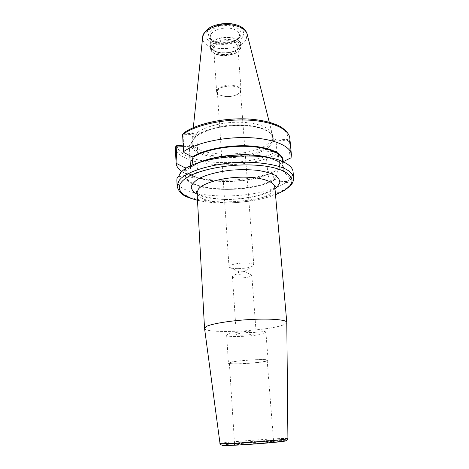 <?xml version="1.0" encoding="UTF-8"?>
<svg xmlns="http://www.w3.org/2000/svg" width="469" height="469" viewBox="0 0 469 469"><rect width="100%" height="100%" fill="white"/><g stroke="black" fill="none" stroke-linecap="round" stroke-linejoin="round"><path stroke-width="0.35" stroke-dasharray="2.35 1.76" d="M237.595 268.678C232.964 268.631 230.15 268.11 229.148 267.119L228.995 266.738C228.567 265.003 237.554 262.927 245.334 263.021C250.61 263.121 253.43 263.766 253.805 264.956L253.7 265.354C251.443 267.336 246.073 268.444 237.595 268.678M241.054 272.301L239.383 271.868L242.59 271.223L244.249 271.522L241.054 272.301M225.542 96.55C230.66 96.849 234.887 95.946 238.223 93.859C239.729 92.792 240.456 91.648 240.392 90.441C240.515 83.623 216.279 85.358 217.376 92.088C217.487 93.296 218.366 94.322 220.008 95.166L225.542 96.55M245.193 273.914C238.369 274.131 234.137 274.975 232.495 276.446L232.442 276.687C232.759 277.572 234.992 278.035 239.137 278.07C246.489 277.806 250.71 276.88 251.806 275.297L251.718 275.069C251.044 274.336 248.869 273.949 245.193 273.914M249.467 332.457C253.676 332.369 255.916 332.585 256.185 333.119C256.719 334.637 236.048 336.121 236.358 334.538C237.484 333.535 241.857 332.838 249.467 332.457M204.548 328.364C204.783 334.245 269.622 331.067 283.903 324.648C285.756 323.891 286.717 323.164 286.788 322.473M266.896 360.983L268.116 360.315C269.259 358.433 234.682 360.45 229.312 362.596L228.426 363.158C227.776 364.993 260.406 363.123 266.896 360.983M266.017 361.019L267.172 360.385C268.25 358.597 235.362 360.514 230.22 362.56L229.37 363.094C228.737 364.841 259.861 363.059 266.017 361.019M227.506 334.403L226.644 335.183C226.046 337.827 258.349 336.197 264.704 333.301L265.894 332.369C266.949 329.678 232.759 331.46 227.506 334.403M272.905 441.476L274.107 441.546C277.671 441.991 240.902 444.864 234.94 444.6L234.078 444.419C235.209 443.697 266.468 441.335 272.905 441.476M235.438 443.469L234.6 443.299C235.678 442.636 266.046 440.344 272.272 440.455L273.527 440.567C274.834 441.095 240.896 443.686 235.438 443.469M180.571 172.457L181.081 172.445L179.404 175.84L178.408 176.866M176.842 180.02C177.112 200.398 260.354 201.254 285.814 182.429L285.469 181.603L286.729 181.562C288.136 181.21 289.203 179.862 289.93 177.511L291.114 177.593C290.071 181.439 288.3 183.051 285.814 182.429M291.114 177.593C292.574 175.629 293.219 173.659 293.049 171.689M178.437 176.819L185.495 175.254C184.405 192.196 251.085 194.389 275.338 179.322L285.469 181.603M183.514 133.143L196.939 133.776L196.751 135.025L184.036 134.21L183.086 135.019L183.971 152.554M184.211 132.967L184.036 134.21M290.164 158.487L288.558 141.773L287.579 140.876L275.924 140.125L276.171 138.93L287.837 139.703L289.496 141.468L291.073 157.777M183.209 146.334L189.376 146.697L189.113 146.205L183.18 145.853M181.767 171.378L183.666 172.574C203.276 184.417 256.414 182.165 279.835 168.811L278.398 153.064L276.774 151.387L265.513 150.707L272.741 142.723C277.49 135.002 265.87 126.882 245.627 125.581C225.642 123.992 201.787 129.866 194.418 137.786L196.939 133.776M276.774 151.387L278.099 152.712L279.835 168.811M279.577 168.881L272.225 172.422C272.595 175.183 273.433 177.399 274.746 179.064L275.338 179.322M185.413 168.764C186.222 171.038 188.175 173.079 191.27 174.884C207.386 184.774 252.345 183.103 272.589 172.117M189.113 146.205L194.418 137.786M287.579 140.876L287.837 139.703M276.171 138.93L272.741 142.723M277.161 151.85L265.882 151.188L265.513 150.707M225.302 96.485L219.416 95.008C217.663 94.111 216.725 93.014 216.608 91.725C216.062 88.055 224.815 84.432 232.536 85.252C237.777 85.874 240.632 87.445 241.101 89.972C241.166 91.262 240.398 92.481 238.785 93.618C235.239 95.84 230.742 96.796 225.302 96.485M222.365 54.48C229.833 55.395 238.363 51.567 237.818 47.41C237.871 39.378 212.586 41.196 213.788 49.134C214.304 52.006 217.165 53.788 222.365 54.48M185.495 175.254L185.912 175.048L185.642 168.623M196.751 135.025L197.982 156.927C198.557 165.768 196.417 176.678 194.043 177.452C192.149 177.81 190.965 174.615 190.49 167.855L190.396 166.079M192.014 165.346L191.364 167.028L181.081 172.451M189.839 155.561L189.376 146.697M289.93 177.511L282.989 171.138L282.578 162.11L282.901 161.787M265.882 151.188L267.635 171.625C268.356 178.15 270.021 181.257 272.624 180.946C275.889 180.243 278.721 169.778 277.841 161.254L275.924 140.125M210.956 43.728L210.399 46.197C210.323 54.879 235.637 55.371 240.017 46.865L240.755 44.022C241.007 35.31 214.65 34.976 210.956 43.728M239.606 46.818L240.321 44.063C240.568 35.597 214.978 35.275 211.378 43.769L210.833 46.179C210.757 54.615 235.362 55.09 239.606 46.818M269.986 141.609C271.827 139.539 272.665 137.452 272.501 135.33L272.401 134.662C271.158 127.462 255.453 121.758 235.954 122.251C216.473 122.685 197.713 129.28 193.251 136.731L191.997 141.105C191.944 158.387 256.637 158.358 269.986 141.609M283.382 171.607C284.923 167.673 282.854 164.121 277.179 160.955L268.039 157.578M199.589 162.485L191.112 167.064M274.834 187.113C274.957 188.773 274.131 190.42 272.354 192.061C265.39 198.692 243.399 203.446 224.751 202.725C207.908 201.91 198.68 198.563 197.074 192.689M197.162 194.295C203.294 197.261 211.877 198.95 222.898 199.372C242.473 200.134 265.378 195.602 274.975 188.72M197.484 200.181C219.117 205.481 254.837 202.919 275.496 194.588M220.008 443.51C219.269 442.543 273.574 438.386 285.498 438.474L287.907 438.644M222.242 445.286C223.379 444.178 272.94 440.403 283.792 440.579L285.955 440.719M177.13 186.105C177.751 195.655 199.712 202.08 225.483 201.881C251.267 201.729 278.879 195.157 289.414 185.935C292.439 183.244 293.852 180.518 293.635 177.751M184.294 134.222L184.475 132.967C196.851 123.646 225.865 117.438 250.446 119.314C275.098 121.131 290.153 130.259 287.597 139.668L287.345 140.864M183.086 135.019L182.617 134.609M288.558 141.773L289.496 141.468L289.807 138.173M175.336 147.067C177.288 167.908 249.655 170.98 278.398 153.064L278.099 152.712M177.112 145.496C179.299 165.563 248.658 168.6 276.546 151.358L276.933 151.839M191.493 142.418C185.882 160.187 250.006 163.3 268.76 147.119M184.604 167.568L190.49 167.855M191.88 156.599L197.982 156.927M185.56 175.259C184.475 192.173 251.056 194.365 275.285 179.322M185.912 175.031L185.917 175.3C185.923 191.757 250.774 193.738 274.746 179.064M185.624 168.213C187.864 183.983 247.515 186.158 272.225 172.422M185.46 168.734C189.763 184.018 248.212 185.648 272.536 172.111M193.392 139.293L192.132 143.631C192.073 160.779 256.83 160.709 270.203 144.083C272.049 142.031 272.888 139.955 272.724 137.857C271.422 131.033 262.265 126.777 245.258 125.094C223.66 123.329 198.147 130.599 193.392 139.293M283.464 161.559L277.841 161.254M273.075 171.894L267.635 171.625M239.436 49.843C241.342 45.294 238.223 42.304 230.068 40.879C218.114 39.431 207.011 47.428 213.272 52.54C218.923 57.775 235.907 56.04 239.436 49.843M230.273 39.63C220.952 39.156 214.568 41.295 211.109 46.056L210.546 48.512C210.47 57.154 235.807 57.634 240.198 49.163L240.937 46.337C240.327 42.808 236.769 40.569 230.273 39.63M210.774 34.501L210.235 36.951C210.171 45.557 234.682 46.091 238.891 37.661L239.595 34.847C238.997 31.329 235.555 29.096 229.271 28.146C220.272 27.653 214.104 29.77 210.774 34.501M240.404 36.324C242.608 30.931 239.032 27.366 229.681 25.637C215.945 23.866 203.276 33.381 210.493 39.437C217.006 45.64 236.347 43.646 240.404 36.324M242.778 36.594C245.363 30.374 241.254 26.252 230.443 24.23C214.521 22.178 199.941 33.223 208.324 40.176C215.863 47.293 238.041 45.006 242.778 36.594M202.678 36.934L202.614 37.514C200.908 51.127 239.301 52.692 246.196 39.548L247.069 33.75M282.989 171.138L283.393 168.312C282.913 164.027 278.24 160.527 269.37 157.819M198.299 162.913L191.686 166.624M283.329 171.607C286.653 163.869 273.21 156.359 250.657 155.092C228.163 153.768 201.647 159.272 191.176 167.07M244.261 271.657L253.7 265.354M239.395 272.002L229.148 267.119M253.805 264.956L240.392 90.441M228.995 266.738L217.376 92.088M239.383 271.868L232.495 276.446M244.249 271.522L251.718 275.069M232.442 276.687L236.358 334.538M251.806 275.297L256.185 333.119M274.857 187.36C272.935 188.937 273.574 190.115 260.617 194.676C248.336 198.094 235.872 199.577 223.221 199.137C214.591 198.792 207.533 197.631 202.051 195.655C199.7 194.741 198.047 193.838 197.086 192.929M226.644 335.183L228.426 363.158M265.894 332.369L268.116 360.315M234.6 443.299L234.078 444.419M273.439 440.52L274.107 441.546M229.37 363.094L234.518 443.363M267.172 360.385L273.527 440.567M178.531 176.684L179.404 175.84M191.27 174.884L183.666 172.574M238.223 93.859L238.785 93.618M220.008 95.166L219.416 95.008M241.101 89.972L237.818 47.41M216.608 91.725L213.788 49.134M178.625 176.766L194.043 177.452M185.871 174.316L185.912 175.048M272.419 172.129C247.767 186.064 187.524 183.52 185.618 168.195M191.997 141.105L192.132 143.631C191.973 140.583 194.348 137.487 199.249 134.339L209.731 129.708C215.634 127.902 223.226 126.536 232.518 125.616L245.533 125.663C262.347 127.339 271.416 131.402 272.724 137.857L272.501 135.33M286.729 181.573L272.624 180.946M197.49 200.316C205.182 202.051 213.905 202.96 223.66 203.048L236.142 202.661L250.288 201.113C259.58 199.507 267.987 197.373 275.508 194.729M210.399 46.197L210.546 48.512C211.367 51.039 212.064 52.346 212.65 52.428L216.438 54.592L223.121 55.852L234.371 53.958C240.116 50.693 240.615 49.268 240.937 46.337L240.755 44.022M240.321 44.063L239.595 34.847L239.02 37.01C238.75 38.458 232.571 42.691 224.018 43.031C215.341 43.001 210.681 39.226 210.886 38.71L210.235 36.951L210.833 46.179M193.316 127.644L191.997 140.424M269.276 122.198L272.401 134.662M282.778 161.694L283.393 168.312C282.766 161.125 267.277 155.391 245.82 154.94C224.417 154.518 201.031 159.876 191.364 167.028M190.754 167.24L183.086 170.341M277.179 160.955L285.492 163.001"/><path stroke-width="0.7" d="M286.788 322.473L286.788 322.355C286.776 319.794 271.399 318.398 251.196 319.465C231.018 320.503 210.956 323.774 206.002 326.647L204.548 328.364M178.408 176.866L177.141 177.645L178.531 176.684L180.571 172.457L183.086 170.341C200.632 155.415 265.993 150.731 285.492 163.001C290.217 165.604 292.738 168.5 293.049 171.689L293.635 177.751C292.005 169.508 279.002 164.426 254.632 162.508C222.664 160.486 184.78 170.37 178.671 181.245L177.13 186.105C179.779 195.966 187.536 197.302 197.49 200.316M177.141 177.645L176.842 180.02L177.13 186.105M182.617 134.609L183.514 133.143C195.831 123.922 223.391 117.696 247.867 118.974C261.966 119.9 272.97 122.532 280.884 126.87C286.594 130.892 289.566 134.656 289.807 138.173C289.121 129.034 271.698 121.02 246.858 120.046C222.06 119.02 194.524 125.481 182.617 134.609L183.479 151.727L183.971 152.554L192.929 157.285L192.014 165.346M192.466 156.898C203.816 149.505 228.766 144.616 249.936 145.947C271.146 147.231 284.56 154.237 282.965 161.776L291.073 157.777L291.401 154.647C290.762 145.994 273.263 138.461 248.242 137.64C223.262 136.772 195.497 143.022 183.479 151.727M176.104 163.57L176.989 163.704L176.192 146.768L177.106 145.976L176.86 145.496L175.336 147.067L176.104 163.57C176.532 166.442 178.419 169.045 181.767 171.378M177.106 145.976L183.209 146.334M183.18 145.853L176.86 145.496M185.642 168.623L185.167 167.855L185.413 168.764M185.167 167.855L176.989 163.704M190.396 166.079L189.839 155.561M268.039 157.578C249.743 152.542 216.977 154.893 199.589 162.485M197.086 192.929L196.277 191.757C196.587 191.446 196.851 191.751 197.074 192.689L198.352 189.171C202.848 183.121 221.608 177.628 240.656 177.182C259.732 176.69 274.517 181.286 274.834 187.113C274.916 186.158 275.133 185.812 275.491 186.082L274.857 187.36M274.975 188.72L276.986 187.113L279.753 183.004C279.999 180.219 278.416 177.634 274.998 175.248C270.549 173.079 264.627 171.431 257.247 170.306C249.238 169.561 240.773 169.491 231.85 170.106C218.601 171.513 206.8 174.568 198.979 178.531C194.576 181.28 191.985 184.071 191.217 186.902C191.522 189.652 193.504 192.114 197.162 194.295M275.496 194.588C280.831 192.472 284.97 190.133 287.902 187.571C299.714 178.015 285.445 166.542 254.122 165.1C228.239 163.693 197.613 169.848 185.583 178.413C173.342 186.973 179.832 196.048 197.484 200.181M287.907 438.644L287.907 438.667C287.145 439.136 279.717 439.963 265.618 441.141C247.79 442.619 226.14 443.85 221.421 443.686L220.008 443.51M285.955 440.719C286.242 441.159 279.272 441.991 265.038 443.205C244.015 444.97 219.809 446.113 222.242 445.286M176.192 146.768L175.336 147.067M177.112 145.496L177.358 145.994M185.232 167.855L185.46 168.734M269.276 122.198L247.216 34.319C245.809 29.43 240.632 26.317 231.692 24.986C219.955 23.438 206.225 28.292 203.376 34.765L202.614 37.514L193.316 127.644M282.913 161.746C284.466 154.225 271.059 147.248 249.883 145.97C228.761 144.651 203.863 149.523 192.53 156.898M282.778 161.694L282.66 160.375C282.139 153.281 267.852 147.172 247.374 146.363C226.937 145.525 203.781 150.291 192.929 157.285M269.37 157.819C251.038 152.091 215.629 154.629 198.299 162.913M197.074 192.689L204.531 328.247L220.014 443.533C219.375 443.416 221.18 445.656 224.03 445.444L238.445 445.017L265.167 443.17L283.821 441.2C285.779 441.223 287.145 440.379 287.907 438.667L286.788 322.355L274.834 187.113M289.807 138.173L291.401 154.647M275.508 194.729L283.997 190.69L289.983 186.164C292.492 183.754 293.711 180.946 293.635 177.751M247.069 33.75C246.166 31.359 245.023 29.647 243.646 28.615L241.687 27.167C239.448 25.648 235.872 24.494 230.959 23.69C220.465 22.688 211.525 25.936 207.937 28.949C204.414 32.103 202.661 34.765 202.678 36.934"/></g></svg>
